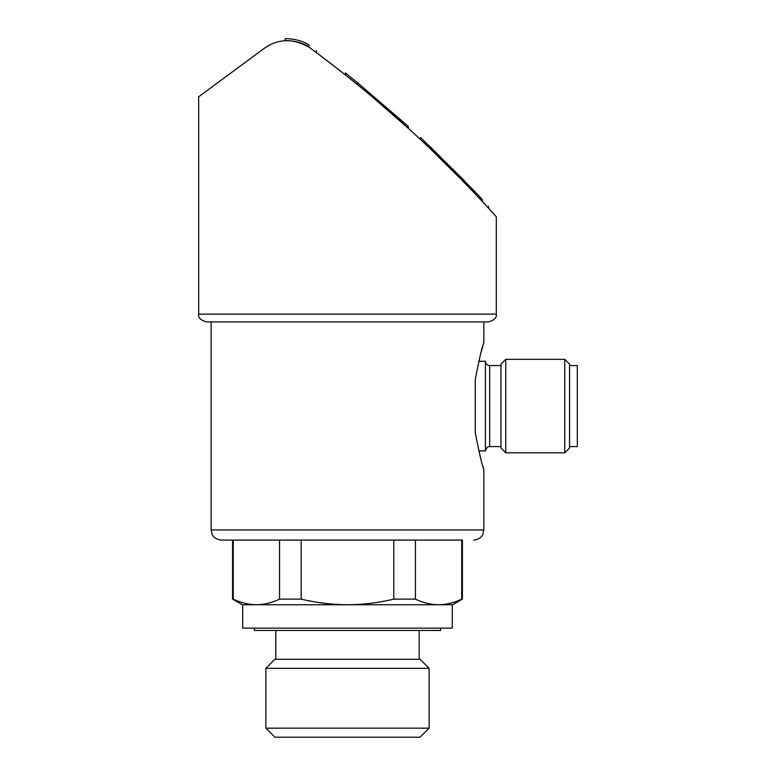 <?xml version="1.0" encoding="UTF-8"?>
<svg xmlns="http://www.w3.org/2000/svg" width="776" height="776" viewBox="0 0 776 776"><rect width="100%" height="100%" fill="white"/><g stroke="black" fill="none" stroke-linecap="round" stroke-linejoin="round"><path stroke-width="1.16" d="M496.3 216.756L496.3 314.144C496.98 317.52 494.39 320.119 488.502 321.933L211.14 321.933L211.14 529.96L212.178 534.412C212.1 534.412 213.885 539.281 221.267 540.086L232.567 540.086L232.567 599.13L233.246 599.13C240.899 602.787 248.611 604.659 256.4 604.756L242.306 604.756L232.567 599.13M475.261 432.736C479.529 454.561 482.391 466.706 483.826 469.189C482.439 466.89 479.587 454.736 475.261 432.736L475.261 379.415C479.529 357.6 482.391 345.446 483.826 342.973C482.439 345.272 479.587 357.416 475.261 379.415M211.14 529.96L483.826 529.96L483.826 469.189L482.895 466.172M480.635 353.856L482.895 345.989M279.544 599.13L279.544 540.086L233.246 540.086L233.246 599.13C240.899 602.777 248.621 604.649 256.4 604.756L242.694 604.756L242.694 628.123L452.272 628.123L452.272 604.756L256.4 604.756C264.189 604.659 271.901 602.787 279.544 599.13L301.185 599.13L301.185 540.086M415.422 599.13L415.422 540.086L462.409 540.086L462.409 599.13L461.72 599.13C454.076 602.787 446.365 604.659 438.576 604.756C430.796 604.649 423.075 602.777 415.422 599.13L393.781 599.13C378.659 602.768 363.226 604.64 347.483 604.756C331.74 604.64 316.307 602.758 301.185 599.13M461.72 540.086L461.72 599.13M415.422 540.086L393.781 540.086L393.781 599.13M462.409 599.13L452.67 604.756L438.576 604.756M430.728 147.256L473.641 190.295L473.641 192.235L462.758 180.915L464.649 180.915L424.055 140.941L424.055 142.881M430.438 146.984L430.438 148.934L462.758 180.915M357.3 84.477L345.378 74.894L345.378 72.954L357.3 82.528L357.3 84.448M372.092 96.699L408.409 128.428L408.409 126.478L357.3 82.528M316.327 50.595L316.327 52.535L341.576 71.887M456.909 174.959L474.534 193.185M309.546 47.52C353.837 80.297 394.295 114.256 430.903 149.38C465.338 182.02 496.097 216.514 496.3 216.756C495.98 216.388 465.29 181.972 430.787 149.264C394.043 114.033 353.623 80.122 309.546 47.52C301.418 40.75 284.617 40.139 285.161 40.75C284.53 40.139 301.36 40.721 309.546 47.52C293.376 38.189 278.312 38.451 264.364 48.287L198.675 96.777L198.675 314.144C197.987 317.52 200.586 320.119 206.464 321.933L211.14 321.933M480.082 199.083L482.303 201.459L482.303 199.51L480.082 197.133L480.082 199.083M488.502 321.933L206.464 321.933M462.409 540.086L221.267 540.086M440.593 628.123L440.593 630.461L254.382 630.461L254.382 628.123M429.118 668.34L420.068 659.29L274.908 659.29L265.858 668.34L265.858 728.15L429.118 728.15L429.118 668.34L265.858 668.34M429.118 728.15L420.068 737.2L274.908 737.2L265.858 728.15M309.546 45.571C301.418 38.8 284.617 38.189 285.161 38.8C284.53 38.189 301.36 38.771 309.546 45.571C318.325 52.06 318.325 52.06 309.546 45.571C301.418 38.8 284.617 38.189 285.161 38.8C284.53 38.189 301.36 38.771 309.546 45.571M423.774 140.679L420.408 137.527L423.774 140.679M424.055 140.941L420.408 137.527L420.408 139.476M434.696 151.068C428.236 144.879 428.236 144.879 434.696 151.068M480.082 197.133L473.641 190.295M482.303 199.51C490.519 208.395 490.519 208.395 482.303 199.51M478.753 361.276L485.388 361.276L485.388 450.875L478.743 450.875M500.966 365.564L489.675 365.564C487.066 365.312 485.64 363.886 485.388 361.276M505.748 359.337L500.966 364.109L500.966 448.043L505.748 452.825L564.753 452.825L564.753 359.337L505.748 359.337L505.748 452.825M564.753 359.337L569.535 364.109L569.535 448.043L564.753 452.825M569.535 365.564L577.325 365.564L577.325 446.588L569.535 446.588M496.3 314.144L198.675 314.144M400.794 119.62L400.794 121.56M489.675 365.564L489.675 446.588C489.394 447.112 487.629 444.929 485.388 450.875M483.826 321.933L483.826 342.973M483.826 529.96L482.798 534.412C482.866 534.412 481.091 539.281 473.7 540.086M275.81 630.461L275.81 659.29M419.166 630.461L419.166 659.29M285.161 38.8L285.161 40.75M488.502 206.222L488.502 208.172M489.675 446.588L500.966 446.588"/></g></svg>
